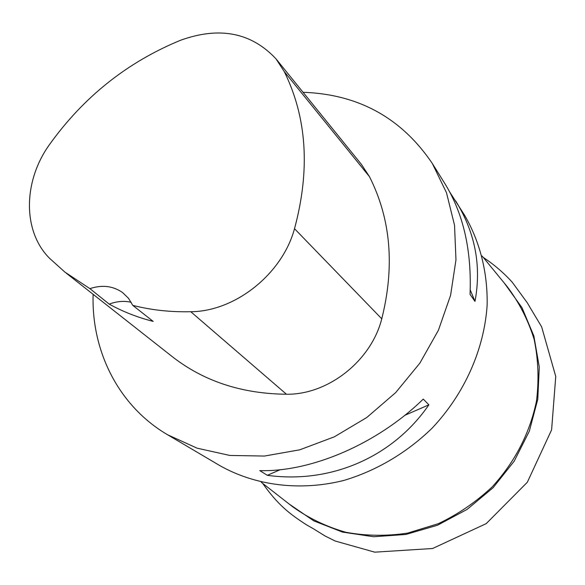 <?xml version="1.0" encoding="UTF-8"?>
<svg xmlns="http://www.w3.org/2000/svg" width="585" height="585" viewBox="0 0 585 585"><rect width="100%" height="100%" fill="white"/><g stroke="black" fill="none" stroke-linecap="round" stroke-linejoin="round"><path stroke-width="0.88" d="M449.931 192.355L464.461 215.024C479.846 241.378 487.795 272.398 487.129 305.282C484.204 349.355 464.527 393.785 432.125 428.147C406.772 452.848 376.155 470.888 343.461 480.548C299.593 491.378 255.243 485.594 219.85 465.623L167.537 434.735C118.579 406.034 91.318 351.219 93.125 294.328M303.052 92.284C358.459 94.222 401.544 117.951 432.322 163.478L446.487 192.721L454.53 225.24L455.971 259.879L450.582 295.337L438.428 330.218L419.898 363.088L395.694 392.586L366.788 417.493L334.379 436.812L299.805 449.799L264.486 456.051L229.817 455.444L197.116 448.183L167.537 434.735M455.708 200.984C475.181 232.442 481.609 265.912 474.983 301.407L470.04 294.387C471.795 250.819 463.488 214.022 445.112 183.997L432.322 163.478M267.345 475.32L259.769 470.611C311.293 472.175 377.522 443.752 423.262 399.087L428.878 404.835C392.491 457.631 330.211 484 267.345 475.32L280.244 469.689M49.674 144.334C83.838 96.752 127.515 62.039 180.714 40.197C219.572 26.288 251.345 32.519 276.032 58.895L284.252 71.582C306.928 117.541 310.35 169.913 294.518 228.698C282.241 274.058 235.214 311.476 190.776 311.725C170.476 312.185 151.135 310.065 132.751 305.363L153.19 321.406C137.424 317.37 122.77 311.615 109.227 304.127L89.9 288.639L64.855 272.069L49.74 258.468C22.281 231.316 23.107 180.97 49.674 144.334M276.486 59.451L361.508 164.517L369.493 176.707C390.824 218.951 394.912 266.321 381.764 318.81C371.183 360.916 328.068 394.853 286.46 394.239C241.517 393.785 203.229 381.076 171.602 356.119L66.259 273.173M89.9 288.639C102.192 284.581 113.132 285.919 122.711 292.661L128.488 298.291L132.751 305.363M131.194 302.284C124.013 300.661 116.693 301.275 109.227 304.127M470.23 289.889L474.983 301.407M428.878 404.835L404.732 415.365M504.336 283.125L521.981 307.63L533.871 336.009L539.275 367.036L537.783 399.277L529.315 431.189L514.2 461.163L493.118 487.678L467.115 509.396L437.514 525.235L405.822 534.471L373.618 536.737L342.474 532.087L313.816 520.884L288.888 503.839M261.21 482.23L292.368 506.551C308.375 518.061 326.137 526.624 345.647 532.233C365.83 535.962 386.451 536.262 407.518 533.132L438.282 523.699C458.062 514.295 476.051 502.003 492.241 486.83C515.078 461.762 529.827 433.163 536.489 401.01C539.107 379.877 538.31 359.263 534.098 339.176C528.014 319.805 519.027 302.262 507.129 286.533L482.069 255.974M284.252 71.582L369.493 176.707M294.518 228.698L381.764 318.81M190.776 311.725L286.46 394.239M483.254 257.422C493.886 264.413 503.539 272.661 512.197 282.167L527.421 302.971L529.93 307.257M529.717 306.957L541.637 326.81L555.75 376.484L551.604 429.851L527.348 482.223L486.223 523.626L432.6 548.503L374.766 552.167L335.11 541.001L325.121 536.014L312.536 528.233M312.77 528.394L306.496 524.825C289.122 513.579 278.05 504.987 262.694 483.393"/></g></svg>
